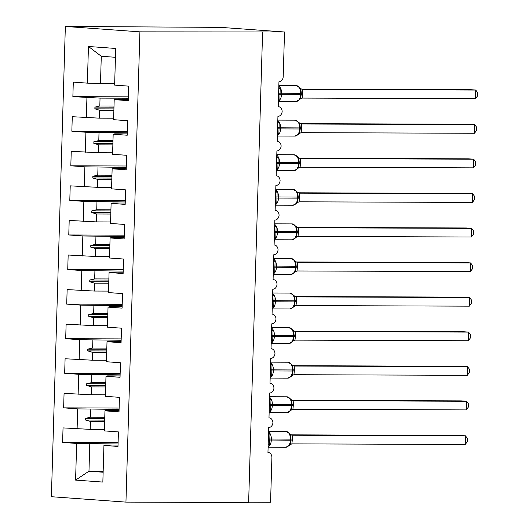 <?xml version="1.0" encoding="UTF-8"?>
<svg xmlns="http://www.w3.org/2000/svg" width="529" height="529" viewBox="0 0 529 529"><rect width="100%" height="100%" fill="white"/><g stroke="black" fill="none" stroke-linecap="round" stroke-linejoin="round"><path stroke-width="0.79" d="M65.351 26.45L220.619 27.369L284.523 31.991L139.907 31.846L65.351 26.45L51.392 496.718L125.948 502.114L139.907 31.846M284.523 31.991L283.2 76.599A5.191 4.087 -85.9 0 1 278.955 81.77L278.214 106.666A5.191 4.087 94.1 0 1 278.439 106.679A5.191 4.087 94.1 0 1 282.155 111.526A5.191 4.087 -85.9 0 1 277.93 116.354L277.189 141.25A5.191 4.087 94.1 0 1 277.414 141.256A5.191 4.087 94.1 0 1 281.124 146.103A5.191 4.087 -85.9 0 1 276.905 150.93L276.164 175.826A5.191 4.087 94.1 0 1 276.383 175.833A5.191 4.087 94.1 0 1 280.099 180.68A5.191 4.087 -85.9 0 1 275.88 185.507L275.14 210.403A5.191 4.087 94.1 0 1 275.358 210.41A5.191 4.087 94.1 0 1 279.074 215.257A5.191 4.087 -85.9 0 1 274.849 220.084L274.115 244.98A5.191 4.087 94.1 0 1 274.333 244.993A5.191 4.087 94.1 0 1 278.049 249.84A5.191 4.087 -85.9 0 1 273.824 254.667L273.083 279.563A5.191 4.087 94.1 0 1 273.308 279.57A5.191 4.087 94.1 0 1 277.024 284.417A5.191 4.087 -85.9 0 1 272.799 289.244L272.058 314.14A5.191 4.087 94.1 0 1 272.283 314.147A5.191 4.087 94.1 0 1 275.993 318.994A5.191 4.087 -85.9 0 1 271.774 323.821L271.033 348.717A5.191 4.087 94.1 0 1 271.251 348.723A5.191 4.087 94.1 0 1 274.968 353.577A5.191 4.087 -85.9 0 1 270.749 358.397L270.008 383.294A5.191 4.087 94.1 0 1 270.226 383.307A5.191 4.087 94.1 0 1 273.943 388.154A5.191 4.087 -85.9 0 1 269.717 392.981L268.983 417.877A5.191 4.087 94.1 0 1 269.201 417.884A5.191 4.087 94.1 0 1 272.918 422.731A5.191 4.087 -85.9 0 1 268.692 427.558L267.952 452.454A5.191 4.087 94.1 0 1 268.177 452.46L267.952 452.447M104.411 429.422L90.214 429.369L90.446 421.461L104.643 421.514M118.106 442.628L62.607 442.429L63.037 427.908L90.214 429.369M118.033 445.074L105.542 445.034L103.935 445.425L117.993 446.443L118.423 431.915L104.365 430.897L104.96 410.841L106.567 410.451L119.058 410.497M105.436 394.839L91.239 394.793L91.471 386.884L105.668 386.937M119.131 408.051L63.632 407.852L64.069 393.331L91.239 394.793M104.96 410.841L119.018 411.86L119.448 397.339L105.39 396.32L105.985 376.264L107.599 375.874L120.09 375.921M106.461 360.262L92.264 360.209L92.496 352.307L106.699 352.36M120.162 373.474L64.664 373.276L65.093 358.755L92.264 360.209M105.985 376.264L120.043 377.283L120.48 362.762L106.415 361.743L107.01 341.688L108.624 341.298L121.115 341.344M107.486 325.685L93.289 325.633L93.527 317.731L107.724 317.777M121.187 338.891L65.689 338.699L66.118 324.171L93.289 325.633M107.01 341.688L121.075 342.706L121.505 328.185L107.447 327.167L108.042 307.111L109.648 306.721L122.139 306.76M108.511 291.102L94.314 291.056L94.552 283.147L108.749 283.2M122.212 304.314L66.714 304.115L67.143 289.594L94.314 291.056M108.042 307.111L122.1 308.129L122.53 293.602L108.471 292.583L109.067 272.528L110.673 272.137L123.164 272.184M109.543 256.525L95.346 256.479L95.577 248.57L109.774 248.623M123.237 269.737L67.738 269.539L68.168 255.018L95.346 256.479M109.067 272.528L123.125 273.546L123.555 259.025L109.496 258.007L110.092 237.951L111.698 237.561L124.189 237.607M110.568 221.949L96.371 221.896L96.602 213.994L110.799 214.047M124.262 235.16L68.763 234.962L69.2 220.441L96.371 221.896M110.092 237.951L124.15 238.969L124.58 224.448L110.521 223.43L111.116 203.374L112.73 202.984L125.221 203.03M111.593 187.372L97.396 187.319L97.627 179.417L111.831 179.463M125.294 200.577L69.795 200.385L70.225 185.858L97.396 187.319M111.116 203.374L125.175 204.392L125.611 189.871L111.546 188.853L112.141 168.797L113.755 168.407L126.246 168.447M112.617 152.788L98.42 152.742L98.658 144.834L112.856 144.886M126.319 166L70.82 165.802L71.25 151.281L98.42 152.742M112.141 168.797L126.206 169.816L126.636 155.288L112.578 154.27L113.173 134.214L114.78 133.824L127.271 133.87M113.649 118.212L99.445 118.165L99.683 110.257L113.88 110.31M127.344 131.423L71.845 131.225L72.275 116.704L99.445 118.165M113.173 134.214L127.231 135.232L127.661 120.711L113.603 119.693L114.198 99.637L128.256 100.655L128.686 86.134L114.628 85.116L115.719 48.463L88.449 46.486L87.364 83.139L100.477 83.582L101.284 56.266L88.449 46.486M114.674 83.635L100.477 83.582M87.364 83.139L73.3 82.121L72.87 96.648L100.041 98.11L99.809 106.012L94.916 107.109L94.863 108.835L99.683 110.257M248.637 502.186L270.564 502.259L271.893 457.658A5.191 4.087 94.1 0 0 268.177 452.46M103.935 445.425L102.844 482.078L75.581 480.101L76.665 443.447L62.607 442.429M76.665 443.447L118.066 443.99M77.102 428.926L77.697 408.871L63.632 407.852M77.697 408.871L119.091 409.413M78.127 394.35L78.722 374.294L64.664 373.276M78.722 374.294L120.116 374.836M79.152 359.766L79.747 339.711L65.689 338.699M79.747 339.711L121.148 340.259M80.177 325.19L80.772 305.134L66.714 304.115M80.772 305.134L122.173 305.676M81.201 290.613L81.797 270.557L67.738 269.539M81.797 270.557L123.197 271.099M82.233 256.036L82.828 235.98L68.763 234.962M82.828 235.98L124.222 236.523M83.258 221.453L83.853 201.397L69.795 200.385M83.853 201.397L125.247 201.946M84.283 186.876L84.878 166.82L70.82 165.802M84.878 166.82L126.279 167.362M85.308 152.299L85.903 132.243L71.845 131.225M85.903 132.243L127.304 132.786M86.333 117.722L86.928 97.667M104.768 417.269L90.571 417.216L90.809 409.314M90.571 417.216L85.678 418.313L85.625 420.039L90.446 421.461M105.793 382.692L91.596 382.639L91.834 374.737M91.596 382.639L86.703 383.737L86.65 385.462L91.471 386.884M106.825 348.108L92.628 348.062L92.859 340.154M92.628 348.062L87.728 349.153L87.682 350.886L92.496 352.307M107.85 313.532L93.653 313.485L93.884 305.577M93.653 313.485L88.76 314.576L88.707 316.309L93.527 317.731M108.875 278.955L94.678 278.902L94.909 271M94.678 278.902L89.785 280L89.732 281.726L94.552 283.147M109.9 244.378L95.703 244.325L95.941 236.423M95.703 244.325L90.809 245.423L90.757 247.149L95.577 248.57M110.925 209.795L96.728 209.749L96.966 201.84M96.728 209.749L91.834 210.84L91.782 212.572L96.602 213.994M111.956 175.218L97.759 175.172L97.991 167.263M97.759 175.172L92.859 176.263L92.813 177.995L97.627 179.417M112.981 140.641L98.784 140.588L99.016 132.686M98.784 140.588L93.891 141.686L93.838 143.412L98.658 144.834M114.006 106.065L99.809 106.012M128.329 98.209L100.041 98.11M114.198 99.637L115.805 99.247L128.296 99.293M128.368 96.847L72.87 96.648M103.168 471.26L88.971 471.207L89.778 443.891M125.948 502.114L248.63 502.55L262.589 32.282M115.454 57.291L101.284 56.266M75.581 480.101L88.971 471.207L103.142 472.232M113.92 108.901L94.863 108.835M113.973 107.175L94.916 107.109M112.895 143.485L93.838 143.412M112.948 141.752L93.891 141.686M111.87 178.061L92.813 177.995M111.923 176.329L92.859 176.263M110.845 212.638L91.782 212.572M110.892 210.912L91.834 210.84M109.814 247.215L90.757 247.149M109.867 245.489L90.809 245.423M108.789 281.798L89.732 281.726M108.842 280.066L89.785 280M107.764 316.375L88.707 316.309M107.817 314.643L88.76 314.576M106.739 350.952L87.682 350.886M106.792 349.226L87.728 349.153M105.714 385.529L86.65 385.462M105.76 383.803L86.703 383.737M104.682 420.112L85.625 420.039M104.735 418.379L85.678 418.313M278.783 87.649L280.225 88.145L279.894 99.3L278.452 98.758M295.85 101.502A7.439 4.582 -89.8 0 0 296.042 101.508L299.593 99.624L300.591 97.898L301.272 94.36M475.485 98.692L477.508 95.994L477.608 92.542L475.743 90.049L475.485 98.692L302.138 98.083L302.687 93.236L302.396 89.427L475.743 90.049L470.413 89.665L301.213 89.064M301.993 89.375L302.515 89.434M278.373 101.449L296.042 101.508A7.439 4.582 -89.8 0 0 300.651 94.4L301.312 94.374L300.889 89.897M278.585 94.241L300.651 94.4L300.677 93.362L301.345 93.335L300.882 89.897L299.917 87.84L296.128 85.592A7.439 4.582 -89.8 0 0 295.929 85.592M278.75 88.641L280.225 88.145M299.513 99.366L302.138 98.083M299.844 88.217L302.396 89.427M277.758 122.225L279.2 122.721L278.869 133.877L277.427 133.334M294.818 136.079A7.439 4.582 -89.8 0 0 295.017 136.085L298.568 134.207L299.566 132.468M474.46 133.268L476.477 130.57L476.583 127.119L474.711 124.626L474.46 133.268L301.113 132.66L301.629 128.851L301.371 124.011L474.711 124.626L469.388 124.242L300.188 123.641M300.961 123.958L301.49 124.011M277.348 136.026L295.017 136.085A7.439 4.582 -89.8 0 0 299.619 128.977L300.287 128.95L300.32 127.912L299.857 124.48L298.892 122.424L295.103 120.169A7.439 4.582 -89.8 0 0 294.904 120.176M277.725 123.217L279.2 122.721M298.488 133.949L301.113 132.66M298.819 122.794L301.371 124.011M276.727 156.809L278.175 157.305L277.844 168.453L276.396 167.911M293.793 170.662A7.439 4.582 -89.8 0 0 293.992 170.669L297.543 168.784L298.535 167.052L299.222 163.521M473.429 167.852L475.452 165.154L475.558 161.695L473.686 159.203L473.429 167.852L300.088 167.237L300.604 163.435L300.34 158.588L473.686 159.203L468.363 158.819L299.163 158.217M299.936 158.535L300.465 158.588M276.317 170.602L293.992 170.669A7.439 4.582 -89.8 0 0 298.594 163.554L299.262 163.534L299.288 162.496L298.832 159.057L297.86 157.001L294.071 154.746A7.439 4.582 -89.8 0 0 293.879 154.752M276.7 157.794L278.175 157.305M297.463 168.526L300.088 167.237M297.794 157.371L300.34 158.588M275.702 191.386L277.15 191.882L276.819 203.037L275.371 202.488M292.768 205.239A7.439 4.582 -89.8 0 0 292.96 205.245L296.518 203.361L297.51 201.635L298.197 198.097M472.404 202.428L474.427 199.731L474.533 196.279L472.661 193.786L472.404 202.428L299.057 201.814L299.606 196.973L299.315 193.164L472.661 193.786L467.338 193.396L298.138 192.794M298.911 193.111L299.44 193.171M275.292 205.186L292.96 205.245A7.439 4.582 -89.8 0 0 297.569 198.137L298.237 198.111L298.263 197.072L297.807 193.634L296.835 191.577L293.046 189.322A7.439 4.582 -89.8 0 0 292.854 189.329M275.675 192.377L277.15 191.882M296.432 203.103L299.057 201.814M296.762 191.948L299.315 193.164M274.677 225.962L276.125 226.458L275.794 237.614L274.346 237.071M291.743 239.816A7.439 4.582 -89.8 0 0 291.935 239.822L295.493 237.938L296.485 236.212L297.172 232.674M471.379 237.005L473.402 234.307L473.501 230.856L471.637 228.363L471.379 237.005L298.032 236.397L298.581 231.55L298.29 227.741L471.637 228.363L466.307 227.979L297.113 227.377M297.887 227.688L298.416 227.748M274.267 239.763L291.935 239.822A7.439 4.582 -89.8 0 0 296.544 232.714L297.205 232.687L297.238 231.649L296.782 228.211L295.81 226.161L292.021 223.906A7.439 4.582 -89.8 0 0 291.829 223.906M274.644 226.954L276.125 226.458M295.407 237.68L298.032 236.397M295.737 226.531L298.29 227.741M273.652 260.539L275.093 261.035L274.763 272.19L273.321 271.648M290.719 274.392A7.439 4.582 -89.8 0 0 290.91 274.406L294.461 272.521L295.46 270.788L296.141 267.251M470.354 271.582L472.377 268.884L472.476 265.432L470.612 262.939L470.354 271.582L297.007 270.974L297.556 266.133L297.265 262.324L470.612 262.939L465.282 262.556L296.081 261.954M296.862 262.272L297.384 262.324M273.242 274.339L290.91 274.406A7.439 4.582 -89.8 0 0 295.519 267.29L296.18 267.264L296.214 266.226L295.757 262.794L294.785 260.737L290.996 258.483A7.439 4.582 -89.8 0 0 290.798 258.489M273.619 261.531L275.093 261.035M294.382 272.263L297.007 270.974M294.713 261.108L297.265 262.324M272.627 295.122L274.068 295.618L273.738 306.767L272.296 306.225M289.687 308.976A7.439 4.582 -89.8 0 0 289.885 308.982L293.436 307.098L294.435 305.365L295.116 301.834M469.329 306.165L471.346 303.467L471.451 300.009L469.58 297.516L469.329 306.165L295.982 305.55L296.498 301.748L296.24 296.901L469.58 297.516L464.257 297.133L295.056 296.531M295.83 296.848L296.359 296.901M272.217 308.916L289.885 308.982A7.439 4.582 -89.8 0 0 294.488 301.874L295.156 301.847L295.189 300.809L294.726 297.371L293.76 295.314L289.971 293.059A7.439 4.582 -89.8 0 0 289.773 293.066M272.594 296.108L274.068 295.618M293.357 306.84L295.982 305.55M293.688 295.685L296.24 296.901M271.595 329.699L273.043 330.195L272.713 341.35L271.265 340.802M288.662 343.552A7.439 4.582 -89.8 0 0 288.86 343.559L292.411 341.674L293.403 339.949L294.091 336.411M468.297 340.742L470.321 338.044L470.426 334.593L468.555 332.1L468.297 340.742L294.957 340.127L295.473 336.325L295.208 331.478L468.555 332.1L463.232 331.709L294.031 331.114M294.805 331.425L295.334 331.485M271.185 343.5L288.86 343.559A7.439 4.582 -89.8 0 0 293.463 336.451L294.131 336.424L294.157 335.386L293.701 331.947L292.729 329.891L288.94 327.636A7.439 4.582 -89.8 0 0 288.748 327.643M271.569 330.691L273.043 330.195M292.332 341.417L294.957 340.127M292.663 330.261L295.208 331.478M270.57 364.276L272.018 364.772L271.688 375.927L270.24 375.385M287.637 378.129A7.439 4.582 -89.8 0 0 287.829 378.136L291.386 376.251L292.378 374.525L293.066 370.988M467.272 375.319L469.296 372.621L469.402 369.169L467.53 366.676L467.272 375.319L293.926 374.711L294.474 369.864L294.184 366.055L467.53 366.676L462.207 366.293L293.006 365.691M293.78 366.002L294.309 366.061M270.16 378.076L287.829 378.136A7.439 4.582 -89.8 0 0 292.438 371.027L293.106 371.001L293.132 369.963L292.676 366.524L291.704 364.474L287.915 362.22A7.439 4.582 -89.8 0 0 287.723 362.226M270.544 365.268L272.018 364.772M291.3 375.993L293.926 374.711M291.631 364.845L294.184 366.055M269.545 398.853L270.993 399.349L270.663 410.504L269.215 409.962M286.612 412.706A7.439 4.582 -89.8 0 0 286.804 412.719L290.361 410.835L291.353 409.102L292.041 405.564M466.247 409.902L468.271 407.198L468.37 403.746L466.505 401.253L466.247 409.902L292.901 409.287L293.45 404.447L293.159 400.638L466.505 401.253L461.176 400.87L291.982 400.268M292.755 400.585L293.284 400.638M269.135 412.653L286.804 412.719A7.439 4.582 -89.8 0 0 291.413 405.604L292.074 405.578L292.107 404.546L291.651 401.108L290.679 399.051L286.89 396.796A7.439 4.582 -89.8 0 0 286.698 396.803M269.512 399.845L270.993 399.349M290.276 410.577L292.901 409.287M290.606 399.421L293.159 400.638M268.52 433.436L269.962 433.932L269.631 445.081L268.19 444.539M285.587 447.289A7.439 4.582 -89.8 0 0 285.779 447.296L289.33 445.411L290.328 443.679L291.01 440.148M465.222 444.479L467.246 441.781L467.345 438.323L465.48 435.83L465.222 444.479L291.876 443.864L292.425 439.024L292.134 435.215L465.48 435.83L460.151 435.446L290.95 434.845M291.73 435.162L292.226 435.215A3.809 3.564 96.8 0 1 291.909 435.195M268.11 447.23L285.779 447.296A7.439 4.582 -89.8 0 0 290.388 440.188L291.049 440.161L290.626 435.684M268.322 440.022L290.388 440.188L290.414 439.149L291.082 439.123L290.619 435.678L289.654 433.628L285.865 431.373A7.439 4.582 -89.8 0 0 285.667 431.38M268.487 434.421L269.962 433.932M289.251 445.154L291.876 443.864M289.581 433.998L292.134 435.215M278.829 86.115A7.439 4.582 90.2 0 1 281.593 93.296L281.567 94.334A7.439 4.582 90.2 0 1 278.38 101.079M278.618 93.203L300.677 93.362A7.439 4.582 -89.8 0 0 296.319 85.599A7.439 4.582 -89.8 0 0 296.128 85.592L278.843 85.526M301.318 94.301L302.654 94.274M301.305 93.269L302.687 93.236M302.198 89.414L302.152 89.408A3.809 3.564 96.8 0 0 302.489 89.427M277.56 128.818L280.535 128.911A7.439 4.582 90.2 0 1 277.355 135.655M299.559 132.475L300.247 128.937M277.798 120.698A7.439 4.582 90.2 0 1 280.568 127.873L280.535 128.911L299.619 128.977L299.652 127.939A7.439 4.582 -89.8 0 0 295.294 120.176A7.439 4.582 -89.8 0 0 295.103 120.169L277.818 120.109M299.857 124.474L300.32 127.912L277.593 127.78M300.287 128.884L301.629 128.851M300.28 127.846L301.656 127.813M301.173 123.991L301.127 123.984A3.809 3.564 96.8 0 0 301.464 124.011M276.535 163.395L279.51 163.487A7.439 4.582 90.2 0 1 276.33 170.239M276.773 155.275A7.439 4.582 90.2 0 1 279.543 162.449L279.51 163.487L298.594 163.554L298.627 162.522A7.439 4.582 -89.8 0 0 294.269 154.752A7.439 4.582 -89.8 0 0 294.071 154.746L276.793 154.686M298.832 159.05L299.288 162.496L276.561 162.357M299.262 163.461L300.604 163.435M299.255 162.429L300.631 162.396M300.148 158.568L300.102 158.561A3.809 3.564 96.8 0 0 300.439 158.588M275.51 197.972L278.485 198.071A7.439 4.582 90.2 0 1 275.305 204.816M275.748 189.851A7.439 4.582 90.2 0 1 278.519 197.033L278.485 198.071L297.569 198.137L297.602 197.099A7.439 4.582 -89.8 0 0 293.238 189.329A7.439 4.582 -89.8 0 0 293.046 189.322L275.768 189.263M297.807 193.634L298.263 197.072L275.536 196.933M298.237 198.038L299.573 198.011M298.23 197.006L299.606 196.973M299.123 193.151L299.077 193.145A3.809 3.564 96.8 0 0 299.414 193.164M274.478 232.555L277.461 232.648A7.439 4.582 90.2 0 1 274.28 239.392M274.723 224.428A7.439 4.582 90.2 0 1 277.494 231.609L277.461 232.648L296.544 232.714L296.577 231.676A7.439 4.582 -89.8 0 0 292.213 223.912A7.439 4.582 -89.8 0 0 292.021 223.906L274.736 223.84M296.782 228.211L297.238 231.649L274.511 231.517M297.212 232.615L298.548 232.588M297.205 231.583L298.581 231.55M298.091 227.728L298.052 227.721A3.809 3.564 96.8 0 0 298.389 227.741M273.453 267.132L276.436 267.224A7.439 4.582 90.2 0 1 273.248 273.969M273.698 259.012A7.439 4.582 90.2 0 1 276.462 266.186L276.436 267.224L295.519 267.29L295.546 266.252A7.439 4.582 -89.8 0 0 291.188 258.489A7.439 4.582 -89.8 0 0 290.996 258.483L273.711 258.423M295.751 262.787L296.214 266.226L273.486 266.094M296.187 267.198L297.523 267.165M296.174 266.16L297.556 266.133M272.428 301.709L275.404 301.801A7.439 4.582 90.2 0 1 272.223 308.552M272.666 293.588A7.439 4.582 90.2 0 1 275.437 300.763L275.404 301.801L294.488 301.874L294.521 300.836A7.439 4.582 -89.8 0 0 290.163 293.066A7.439 4.582 -89.8 0 0 289.971 293.059L272.686 293M294.726 297.364L295.189 300.809L272.461 300.67M295.156 301.775L296.498 301.748M295.149 300.743L296.524 300.71M296.042 296.881L295.995 296.875A3.809 3.564 96.8 0 0 296.333 296.901M271.403 336.285L274.379 336.384A7.439 4.582 90.2 0 1 271.198 343.129M271.642 328.165A7.439 4.582 90.2 0 1 274.412 335.346L274.379 336.384L293.463 336.451L293.496 335.412A7.439 4.582 -89.8 0 0 289.138 327.643A7.439 4.582 -89.8 0 0 288.94 327.636L271.661 327.577M293.701 331.947L294.157 335.386L271.43 335.247M294.131 336.351L295.473 336.325M294.124 335.32L295.499 335.287M295.017 331.465L294.97 331.458A3.809 3.564 96.8 0 0 295.308 331.478M270.379 370.869L273.354 370.961A7.439 4.582 90.2 0 1 270.174 377.706M270.617 362.742A7.439 4.582 90.2 0 1 273.387 369.923L273.354 370.961L292.438 371.027L292.471 369.989A7.439 4.582 -89.8 0 0 288.107 362.226A7.439 4.582 -89.8 0 0 287.915 362.22L270.636 362.153M292.676 366.524L293.132 369.963L270.405 369.831M293.106 370.928L294.441 370.902M293.099 369.897L294.474 369.864M293.992 366.042L293.945 366.035A3.809 3.564 96.8 0 0 294.283 366.055M269.347 405.445L272.329 405.538A7.439 4.582 90.2 0 1 269.149 412.289M269.592 397.325A7.439 4.582 90.2 0 1 272.362 404.5L272.329 405.538L291.413 405.604L291.446 404.566A7.439 4.582 -89.8 0 0 287.082 396.803A7.439 4.582 -89.8 0 0 286.89 396.796L269.605 396.737M291.651 401.101L292.107 404.546L269.38 404.407M292.081 405.512L293.416 405.479M292.074 404.473L293.45 404.447M292.96 400.618L292.921 400.612A3.809 3.564 96.8 0 0 293.258 400.638M268.567 431.902A7.439 4.582 90.2 0 1 271.331 439.077L271.304 440.115A7.439 4.582 90.2 0 1 268.117 446.866M268.355 438.984L290.414 439.149A7.439 4.582 -89.8 0 0 286.057 431.38A7.439 4.582 -89.8 0 0 285.865 431.373L268.58 431.314M291.056 440.088L292.392 440.062M291.043 439.057L292.425 439.024M299.593 99.624L300.267 98.963M300.743 88.727L299.917 87.84M298.568 134.207L299.242 133.539M299.718 123.303L298.892 122.424M297.543 168.784L298.211 168.116M298.693 157.887L297.86 157.001M296.518 203.361L297.186 202.7M297.662 192.463L296.835 191.577M295.493 237.938L296.161 237.276M296.637 227.04L295.81 226.154M294.461 272.521L295.136 271.853M295.612 261.617L294.785 260.737M293.436 307.098L294.111 306.43M294.587 296.2L293.754 295.314M292.411 341.674L293.079 341.013M293.562 330.777L292.729 329.891M291.386 376.251L292.054 375.59M292.53 365.354L291.704 364.474M290.361 410.835L291.029 410.167M291.505 399.931L290.679 399.051M289.33 445.411L290.004 444.75M290.481 434.514L289.654 433.628"/></g></svg>

